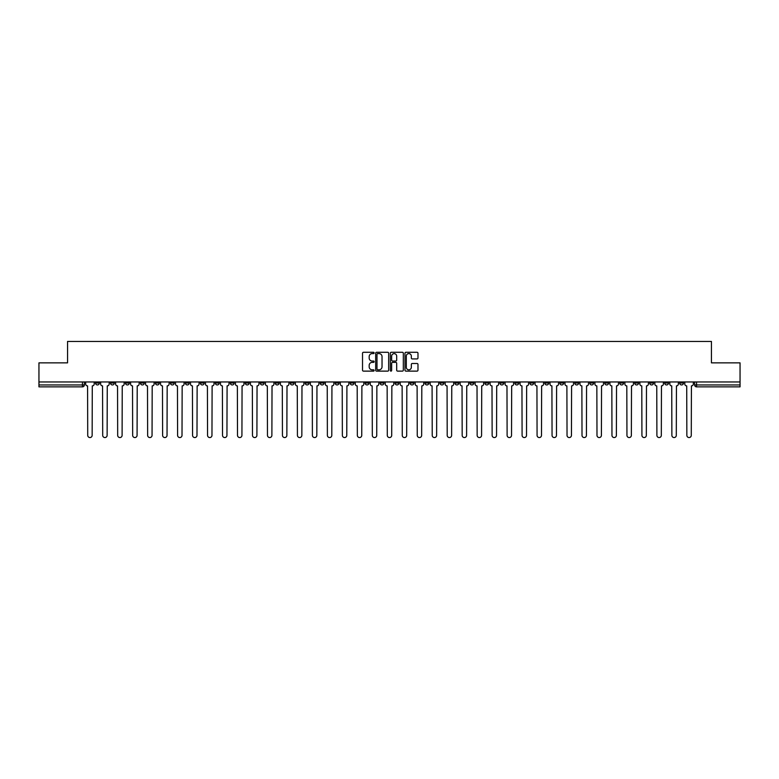 <?xml version="1.0" encoding="UTF-8"?>
<svg xmlns="http://www.w3.org/2000/svg" width="779" height="779" viewBox="0 0 779 779"><rect width="100%" height="100%" fill="white"/><g stroke="black" fill="none" stroke-linecap="round" stroke-linejoin="round"><path stroke-width="1.17" d="M374.134 352.936A0.662 0.662 0 0 0 373.482 352.283L363.462 352.283A0.945 0.945 0 0 0 362.527 353.218L362.527 370.191A0.945 0.945 0 0 0 363.462 371.125L373.482 371.125A0.662 0.662 0 0 0 374.134 370.473A0.662 0.662 0 0 0 373.482 369.811L372.187 369.811A3.019 3.019 0 0 1 369.168 366.792L369.168 365.38A3.019 3.019 0 0 1 372.187 362.362L373.482 362.362A0.662 0.662 0 0 0 374.134 361.699A0.662 0.662 0 0 0 373.482 361.047L372.187 361.047A3.019 3.019 0 0 1 369.168 358.028L369.168 356.616A3.019 3.019 0 0 1 372.187 353.598L373.482 353.598A0.662 0.662 0 0 0 374.134 352.936M589.791 381.963L589.791 383.015L593.627 383.015A1.918 1.918 0 0 1 591.709 384.943A1.918 1.918 0 0 1 589.791 383.015L589.791 381.963M499.914 381.963L499.914 383.015L503.76 383.015A1.918 1.918 0 0 1 501.842 384.943A1.918 1.918 0 0 1 499.914 383.015L499.914 381.963M484.937 381.963L484.937 383.015L488.784 383.015A1.918 1.918 0 0 1 486.856 384.943A1.918 1.918 0 0 1 484.937 383.015L484.937 381.963M395.07 381.963L395.07 383.015L398.906 383.015A1.918 1.918 0 0 1 396.988 384.943A1.918 1.918 0 0 1 395.07 383.015L395.07 381.963M380.094 381.963L380.094 383.015L383.93 383.015A1.918 1.918 0 0 1 382.012 384.943A1.918 1.918 0 0 1 380.094 383.015L380.094 381.963M365.108 381.963L365.108 383.015L368.954 383.015A1.918 1.918 0 0 1 367.036 384.943A1.918 1.918 0 0 1 365.108 383.015L365.108 381.963M335.155 381.963L335.155 383.015L338.992 383.015A1.918 1.918 0 0 1 337.073 384.943A1.918 1.918 0 0 1 335.155 383.015L335.155 381.963M305.202 383.015L305.202 381.963L305.202 383.015A1.918 1.918 0 0 0 307.121 384.943A1.918 1.918 0 0 1 305.202 383.015L309.039 383.015A1.918 1.918 0 0 1 307.121 384.943A1.918 1.918 0 0 0 309.039 383.015L309.039 381.963L309.039 383.015M290.216 383.015L290.216 381.963L290.216 383.015A1.918 1.918 0 0 0 292.144 384.943A1.918 1.918 0 0 1 290.216 383.015L294.063 383.015A1.918 1.918 0 0 1 292.144 384.943M275.24 383.015L275.24 381.963L275.24 383.015A1.918 1.918 0 0 0 277.158 384.943A1.918 1.918 0 0 1 275.24 383.015L279.086 383.015A1.918 1.918 0 0 1 277.158 384.943A1.918 1.918 0 0 0 279.086 383.015L279.086 381.963L279.086 383.015M260.264 381.963L260.264 383.015L264.1 383.015A1.918 1.918 0 0 1 262.182 384.943A1.918 1.918 0 0 1 260.264 383.015L260.264 381.963M245.288 381.963L245.288 383.015L249.124 383.015A1.918 1.918 0 0 1 247.206 384.943A1.918 1.918 0 0 1 245.288 383.015L245.288 381.963M230.311 381.963L230.311 383.015L234.148 383.015A1.918 1.918 0 0 1 232.23 384.943A1.918 1.918 0 0 1 230.311 383.015L230.311 381.963M215.325 383.015L215.325 381.963L215.325 383.015A1.918 1.918 0 0 0 217.253 384.943A1.918 1.918 0 0 1 215.325 383.015L219.172 383.015A1.918 1.918 0 0 1 217.253 384.943M185.373 383.015L185.373 381.963L185.373 383.015A1.918 1.918 0 0 0 187.291 384.943A1.918 1.918 0 0 1 185.373 383.015L189.209 383.015A1.918 1.918 0 0 1 187.291 384.943A1.918 1.918 0 0 0 189.209 383.015L189.209 381.963L189.209 383.015M170.397 383.015L170.397 381.963L170.397 383.015A1.918 1.918 0 0 0 172.315 384.943A1.918 1.918 0 0 1 170.397 383.015L174.233 383.015A1.918 1.918 0 0 1 172.315 384.943A1.918 1.918 0 0 0 174.233 383.015L174.233 381.963L174.233 383.015M155.42 383.015L155.42 381.963L155.42 383.015A1.918 1.918 0 0 0 157.339 384.943A1.918 1.918 0 0 1 155.42 383.015L159.257 383.015A1.918 1.918 0 0 1 157.339 384.943A1.918 1.918 0 0 0 159.257 383.015L159.257 381.963L159.257 383.015M140.434 383.015L140.434 381.963L140.434 383.015A1.918 1.918 0 0 0 142.362 384.943A1.918 1.918 0 0 1 140.434 383.015L144.281 383.015A1.918 1.918 0 0 1 142.362 384.943M125.458 383.015L125.458 381.963L125.458 383.015A1.918 1.918 0 0 0 127.376 384.943A1.918 1.918 0 0 1 125.458 383.015L129.304 383.015A1.918 1.918 0 0 1 127.376 384.943A1.918 1.918 0 0 0 129.304 383.015L129.304 381.963L129.304 383.015M110.482 383.015L110.482 381.963L110.482 383.015A1.918 1.918 0 0 0 112.4 384.943A1.918 1.918 0 0 1 110.482 383.015L114.318 383.015A1.918 1.918 0 0 1 112.4 384.943A1.918 1.918 0 0 0 114.318 383.015L114.318 381.963L114.318 383.015M417.047 358.924A0.945 0.945 0 0 0 417.982 357.98L417.982 353.218A0.945 0.945 0 0 0 417.047 352.283L405.917 352.283A0.945 0.945 0 0 0 404.983 353.218L404.983 370.191A0.945 0.945 0 0 0 405.917 371.125L417.047 371.125A0.945 0.945 0 0 0 417.982 370.191L417.982 364.436A0.945 0.945 0 0 0 417.047 363.491L412.286 363.491A0.945 0.945 0 0 0 411.341 364.436L411.341 367.289A2.522 2.522 0 0 1 408.819 369.811A2.522 2.522 0 0 1 406.297 367.289L406.297 356.12A2.522 2.522 0 0 1 408.819 353.598A2.522 2.522 0 0 1 411.341 356.12L411.341 357.98A0.945 0.945 0 0 0 412.286 358.924L417.047 358.924M38.95 381.963L38.95 362.858L67.559 362.858L67.559 341.445L711.441 341.445L711.441 362.858L740.05 362.858L740.05 381.963L38.95 381.963L38.95 384.943L84.366 384.943L84.366 381.963M388.672 353.218A0.945 0.945 0 0 0 387.738 352.283L376.608 352.283A0.945 0.945 0 0 0 375.673 353.218L375.673 370.191A0.945 0.945 0 0 0 376.608 371.125L387.738 371.125A0.945 0.945 0 0 0 388.672 370.191L388.672 353.218M391.262 352.283L402.392 352.283A0.945 0.945 0 0 1 403.327 353.218L403.327 370.191A0.945 0.945 0 0 1 402.392 371.125L397.631 371.125A0.945 0.945 0 0 1 396.686 370.191L396.686 363.306A0.945 0.945 0 0 0 395.742 362.362L392.587 362.362A0.945 0.945 0 0 0 391.642 363.306L391.642 370.473A0.662 0.662 0 0 1 390.98 371.125A0.662 0.662 0 0 1 390.328 370.473L390.328 353.218A0.945 0.945 0 0 1 391.262 352.283M694.634 381.963L694.634 384.943L740.05 384.943L740.05 386.861L696.553 386.861A1.918 1.918 0 0 1 694.634 384.943A1.918 1.918 0 0 0 696.553 386.861L696.553 381.963M740.05 381.963L740.05 384.943M82.447 381.963L82.447 386.861A1.918 1.918 0 0 0 84.366 384.943A1.918 1.918 0 0 1 82.447 386.861L38.95 386.861L38.95 384.943M683.495 381.963L683.495 383.015A1.918 1.918 0 0 1 681.576 384.943A1.918 1.918 0 0 1 679.658 383.015L683.495 383.015M679.658 381.963L679.658 383.015M668.518 383.015L668.518 381.963L668.518 383.015A1.918 1.918 0 0 1 666.6 384.943A1.918 1.918 0 0 1 664.682 383.015L668.518 383.015A1.918 1.918 0 0 1 666.6 384.943M664.682 381.963L664.682 383.015M653.542 381.963L653.542 383.015A1.918 1.918 0 0 1 651.624 384.943A1.918 1.918 0 0 1 649.696 383.015A1.918 1.918 0 0 0 651.624 384.943M649.696 381.963L649.696 383.015L653.542 383.015M638.566 381.963L638.566 383.015A1.918 1.918 0 0 1 636.638 384.943A1.918 1.918 0 0 1 634.719 383.015L638.566 383.015A1.918 1.918 0 0 1 636.638 384.943M634.719 381.963L634.719 383.015M623.58 381.963L623.58 383.015A1.918 1.918 0 0 1 621.661 384.943A1.918 1.918 0 0 1 619.743 383.015A1.918 1.918 0 0 0 621.661 384.943M619.743 381.963L619.743 383.015L623.58 383.015M608.603 381.963L608.603 383.015A1.918 1.918 0 0 1 606.685 384.943A1.918 1.918 0 0 1 604.767 383.015L608.603 383.015M604.767 381.963L604.767 383.015M593.627 381.963L593.627 383.015A1.918 1.918 0 0 1 591.709 384.943M578.651 381.963L578.651 383.015A1.918 1.918 0 0 1 576.733 384.943A1.918 1.918 0 0 1 574.805 383.015L578.651 383.015M574.805 381.963L574.805 383.015M563.675 381.963L563.675 383.015A1.918 1.918 0 0 1 561.747 384.943A1.918 1.918 0 0 1 559.828 383.015L563.675 383.015M559.828 381.963L559.828 383.015M548.689 381.963L548.689 383.015A1.918 1.918 0 0 1 546.77 384.943A1.918 1.918 0 0 1 544.852 383.015A1.918 1.918 0 0 0 546.77 384.943M544.852 381.963L544.852 383.015L548.689 383.015M533.712 381.963L533.712 383.015A1.918 1.918 0 0 1 531.794 384.943A1.918 1.918 0 0 1 529.876 383.015L533.712 383.015M529.876 381.963L529.876 383.015M518.736 381.963L518.736 383.015A1.918 1.918 0 0 1 516.818 384.943A1.918 1.918 0 0 1 514.9 383.015L518.736 383.015M514.9 381.963L514.9 383.015M503.76 381.963L503.76 383.015M488.784 381.963L488.784 383.015L488.784 381.963M473.798 381.963L473.798 383.015A1.918 1.918 0 0 1 471.879 384.943A1.918 1.918 0 0 1 469.961 383.015L473.798 383.015M469.961 381.963L469.961 383.015M458.821 381.963L458.821 383.015A1.918 1.918 0 0 1 456.903 384.943A1.918 1.918 0 0 1 454.985 383.015L458.821 383.015M454.985 381.963L454.985 383.015M443.845 381.963L443.845 383.015A1.918 1.918 0 0 1 441.927 384.943A1.918 1.918 0 0 1 440.008 383.015L443.845 383.015M440.008 381.963L440.008 383.015M428.869 381.963L428.869 383.015A1.918 1.918 0 0 1 426.95 384.943A1.918 1.918 0 0 1 425.022 383.015L428.869 383.015M425.022 381.963L425.022 383.015M413.892 381.963L413.892 383.015A1.918 1.918 0 0 1 411.964 384.943A1.918 1.918 0 0 1 410.046 383.015L413.892 383.015M410.046 381.963L410.046 383.015M398.906 381.963L398.906 383.015A1.918 1.918 0 0 1 396.988 384.943M383.93 381.963L383.93 383.015M368.954 383.015L368.954 381.963L368.954 383.015A1.918 1.918 0 0 1 367.036 384.943M353.978 381.963L353.978 383.015A1.918 1.918 0 0 1 352.05 384.943A1.918 1.918 0 0 1 350.131 383.015A1.918 1.918 0 0 0 352.05 384.943A1.918 1.918 0 0 0 353.978 383.015L350.131 383.015L350.131 381.963M338.992 383.015L338.992 381.963L338.992 383.015A1.918 1.918 0 0 1 337.073 384.943M324.015 381.963L324.015 383.015A1.918 1.918 0 0 1 322.097 384.943A1.918 1.918 0 0 1 320.179 383.015A1.918 1.918 0 0 0 322.097 384.943M320.179 381.963L320.179 383.015L324.015 383.015M294.063 381.963L294.063 383.015L294.063 381.963M264.1 383.015L264.1 381.963L264.1 383.015A1.918 1.918 0 0 1 262.182 384.943M249.124 383.015L249.124 381.963L249.124 383.015A1.918 1.918 0 0 1 247.206 384.943M234.148 383.015L234.148 381.963L234.148 383.015A1.918 1.918 0 0 1 232.23 384.943M219.172 381.963L219.172 383.015L219.172 381.963M204.195 383.015L204.195 381.963L204.195 383.015A1.918 1.918 0 0 1 202.267 384.943A1.918 1.918 0 0 1 200.349 383.015L204.195 383.015A1.918 1.918 0 0 1 202.267 384.943M200.349 381.963L200.349 383.015M144.281 381.963L144.281 383.015L144.281 381.963M99.342 383.015L99.342 381.963L99.342 383.015A1.918 1.918 0 0 1 97.424 384.943A1.918 1.918 0 0 1 95.505 383.015L99.342 383.015A1.918 1.918 0 0 1 97.424 384.943M95.505 381.963L95.505 383.015M377.649 353.598A0.662 0.662 0 0 0 376.987 354.26L376.987 369.149A0.662 0.662 0 0 0 377.649 369.811L379.013 369.811A3.019 3.019 0 0 0 382.031 366.792L382.031 356.616A3.019 3.019 0 0 0 379.013 353.598L377.649 353.598M396.686 356.169A2.522 2.522 0 0 0 394.164 353.647A2.522 2.522 0 0 0 391.642 356.169L391.642 360.102A0.945 0.945 0 0 0 392.587 361.047L395.742 361.047A0.945 0.945 0 0 0 396.686 360.102L396.686 356.169M85.661 381.963L85.661 383.979A1.918 1.918 0 0 0 87.579 385.897L87.725 435.344A2.21 2.21 0 0 0 89.936 437.555A2.21 2.21 0 0 0 92.146 435.344L92.282 385.897A1.918 1.918 0 0 0 94.21 383.979L94.21 381.963M100.637 381.963L100.637 383.979A1.918 1.918 0 0 0 102.555 385.897L102.701 435.344A2.21 2.21 0 0 0 104.912 437.555A2.21 2.21 0 0 0 107.122 435.344L107.268 385.897A1.918 1.918 0 0 0 109.187 383.979L109.187 381.963M115.613 381.963L115.613 383.979A1.918 1.918 0 0 0 117.541 385.897L117.678 435.344A2.21 2.21 0 0 0 119.888 437.555A2.21 2.21 0 0 0 122.099 435.344L122.245 385.897A1.918 1.918 0 0 0 124.163 383.979L124.163 381.963M130.599 381.963L130.599 383.979A1.918 1.918 0 0 0 132.518 385.897L132.664 435.344A2.21 2.21 0 0 0 134.864 437.555A2.21 2.21 0 0 0 137.075 435.344L137.221 385.897A1.918 1.918 0 0 0 139.139 383.979L139.139 381.963M145.576 381.963L145.576 383.979A1.918 1.918 0 0 0 147.494 385.897L147.64 435.344A2.21 2.21 0 0 0 149.85 437.555A2.21 2.21 0 0 0 152.051 435.344L152.197 385.897A1.918 1.918 0 0 0 154.115 383.979L154.115 381.963M160.552 381.963L160.552 383.979A1.918 1.918 0 0 0 162.47 385.897L162.616 435.344A2.21 2.21 0 0 0 164.827 437.555A2.21 2.21 0 0 0 167.037 435.344L167.173 385.897A1.918 1.918 0 0 0 169.101 383.979L169.101 381.963M175.528 381.963L175.528 383.979A1.918 1.918 0 0 0 177.456 385.897L177.593 435.344A2.21 2.21 0 0 0 179.803 437.555A2.21 2.21 0 0 0 182.013 435.344L182.159 385.897A1.918 1.918 0 0 0 184.078 383.979L184.078 381.963M190.514 381.963L190.514 383.979A1.918 1.918 0 0 0 192.432 385.897L192.569 435.344A2.21 2.21 0 0 0 194.779 437.555A2.21 2.21 0 0 0 196.99 435.344L197.136 385.897A1.918 1.918 0 0 0 199.054 383.979L199.054 381.963M205.49 381.963L205.49 383.979A1.918 1.918 0 0 0 207.409 385.897L207.555 435.344A2.21 2.21 0 0 0 209.755 437.555A2.21 2.21 0 0 0 211.966 435.344L212.112 385.897A1.918 1.918 0 0 0 214.03 383.979L214.03 381.963M220.467 381.963L220.467 383.979A1.918 1.918 0 0 0 222.385 385.897L222.531 435.344A2.21 2.21 0 0 0 224.742 437.555A2.21 2.21 0 0 0 226.942 435.344L227.088 385.897A1.918 1.918 0 0 0 229.007 383.979L229.007 381.963M235.443 381.963L235.443 383.979A1.918 1.918 0 0 0 237.361 385.897L237.507 435.344A2.21 2.21 0 0 0 239.718 437.555A2.21 2.21 0 0 0 241.928 435.344L242.065 385.897A1.918 1.918 0 0 0 243.993 383.979L243.993 381.963M250.419 381.963L250.419 383.979A1.918 1.918 0 0 0 252.347 385.897L252.484 435.344A2.21 2.21 0 0 0 254.694 437.555A2.21 2.21 0 0 0 256.904 435.344L257.051 385.897A1.918 1.918 0 0 0 258.969 383.979L258.969 381.963M265.405 381.963L265.405 383.979A1.918 1.918 0 0 0 267.324 385.897L267.47 435.344A2.21 2.21 0 0 0 269.67 437.555A2.21 2.21 0 0 0 271.881 435.344L272.027 385.897A1.918 1.918 0 0 0 273.945 383.979L273.945 381.963M280.382 381.963L280.382 383.979A1.918 1.918 0 0 0 282.3 385.897L282.446 435.344A2.21 2.21 0 0 0 284.656 437.555A2.21 2.21 0 0 0 286.857 435.344L287.003 385.897A1.918 1.918 0 0 0 288.921 383.979L288.921 381.963M295.358 381.963L295.358 383.979A1.918 1.918 0 0 0 297.276 385.897L297.422 435.344A2.21 2.21 0 0 0 299.633 437.555A2.21 2.21 0 0 0 301.843 435.344L301.979 385.897A1.918 1.918 0 0 0 303.907 383.979L303.907 381.963M310.334 381.963L310.334 383.979A1.918 1.918 0 0 0 312.252 385.897L312.398 435.344A2.21 2.21 0 0 0 314.609 437.555A2.21 2.21 0 0 0 316.819 435.344L316.965 385.897A1.918 1.918 0 0 0 318.884 383.979L318.884 381.963M325.31 381.963L325.31 383.979A1.918 1.918 0 0 0 327.238 385.897L327.375 435.344A2.21 2.21 0 0 0 329.585 437.555A2.21 2.21 0 0 0 331.796 435.344L331.942 385.897A1.918 1.918 0 0 0 333.86 383.979L333.86 381.963M340.296 381.963L340.296 383.979A1.918 1.918 0 0 0 342.215 385.897L342.361 435.344A2.21 2.21 0 0 0 344.561 437.555A2.21 2.21 0 0 0 346.772 435.344L346.918 385.897A1.918 1.918 0 0 0 348.836 383.979L348.836 381.963M355.273 381.963L355.273 383.979A1.918 1.918 0 0 0 357.191 385.897L357.337 435.344A2.21 2.21 0 0 0 359.547 437.555A2.21 2.21 0 0 0 361.748 435.344L361.894 385.897A1.918 1.918 0 0 0 363.812 383.979L363.812 381.963M370.249 381.963L370.249 383.979A1.918 1.918 0 0 0 372.167 385.897L372.313 435.344A2.21 2.21 0 0 0 374.524 437.555A2.21 2.21 0 0 0 376.734 435.344L376.87 385.897A1.918 1.918 0 0 0 378.798 383.979L378.798 381.963M385.225 381.963L385.225 383.979A1.918 1.918 0 0 0 387.144 385.897L387.29 435.344A2.21 2.21 0 0 0 389.5 437.555A2.21 2.21 0 0 0 391.71 435.344L391.856 385.897A1.918 1.918 0 0 0 393.775 383.979L393.775 381.963M400.202 381.963L400.202 383.979A1.918 1.918 0 0 0 402.13 385.897L402.266 435.344A2.21 2.21 0 0 0 404.476 437.555A2.21 2.21 0 0 0 406.687 435.344L406.833 385.897A1.918 1.918 0 0 0 408.751 383.979L408.751 381.963M415.188 381.963L415.188 383.979A1.918 1.918 0 0 0 417.106 385.897L417.252 435.344A2.21 2.21 0 0 0 419.453 437.555A2.21 2.21 0 0 0 421.663 435.344L421.809 385.897A1.918 1.918 0 0 0 423.727 383.979L423.727 381.963M430.164 381.963L430.164 383.979A1.918 1.918 0 0 0 432.082 385.897L432.228 435.344A2.21 2.21 0 0 0 434.439 437.555A2.21 2.21 0 0 0 436.639 435.344L436.785 385.897A1.918 1.918 0 0 0 438.704 383.979L438.704 381.963M445.14 381.963L445.14 383.979A1.918 1.918 0 0 0 447.058 385.897L447.204 435.344A2.21 2.21 0 0 0 449.415 437.555A2.21 2.21 0 0 0 451.625 435.344L451.762 385.897A1.918 1.918 0 0 0 453.69 383.979L453.69 381.963M460.116 381.963L460.116 383.979A1.918 1.918 0 0 0 462.035 385.897L462.181 435.344A2.21 2.21 0 0 0 464.391 437.555A2.21 2.21 0 0 0 466.602 435.344L466.748 385.897A1.918 1.918 0 0 0 468.666 383.979L468.666 381.963M475.093 381.963L475.093 383.979A1.918 1.918 0 0 0 477.021 385.897L477.157 435.344A2.21 2.21 0 0 0 479.367 437.555A2.21 2.21 0 0 0 481.578 435.344L481.724 385.897A1.918 1.918 0 0 0 483.642 383.979L483.642 381.963M490.079 381.963L490.079 383.979A1.918 1.918 0 0 0 491.997 385.897L492.143 435.344A2.21 2.21 0 0 0 494.344 437.555A2.21 2.21 0 0 0 496.554 435.344L496.7 385.897A1.918 1.918 0 0 0 498.618 383.979L498.618 381.963M505.055 381.963L505.055 383.979A1.918 1.918 0 0 0 506.973 385.897L507.119 435.344A2.21 2.21 0 0 0 509.33 437.555A2.21 2.21 0 0 0 511.53 435.344L511.676 385.897A1.918 1.918 0 0 0 513.595 383.979L513.595 381.963M520.031 381.963L520.031 383.979A1.918 1.918 0 0 0 521.949 385.897L522.096 435.344A2.21 2.21 0 0 0 524.306 437.555A2.21 2.21 0 0 0 526.516 435.344L526.653 385.897A1.918 1.918 0 0 0 528.581 383.979L528.581 381.963M535.007 381.963L535.007 383.979A1.918 1.918 0 0 0 536.935 385.897L537.072 435.344A2.21 2.21 0 0 0 539.282 437.555A2.21 2.21 0 0 0 541.493 435.344L541.639 385.897A1.918 1.918 0 0 0 543.557 383.979L543.557 381.963M549.993 381.963L549.993 383.979A1.918 1.918 0 0 0 551.912 385.897L552.058 435.344A2.21 2.21 0 0 0 554.259 437.555A2.21 2.21 0 0 0 556.469 435.344L556.615 385.897A1.918 1.918 0 0 0 558.533 383.979L558.533 381.963M564.97 381.963L564.97 383.979A1.918 1.918 0 0 0 566.888 385.897L567.034 435.344A2.21 2.21 0 0 0 569.245 437.555A2.21 2.21 0 0 0 571.445 435.344L571.591 385.897A1.918 1.918 0 0 0 573.51 383.979L573.51 381.963M579.946 381.963L579.946 383.979A1.918 1.918 0 0 0 581.864 385.897L582.01 435.344A2.21 2.21 0 0 0 584.221 437.555A2.21 2.21 0 0 0 586.431 435.344L586.568 385.897A1.918 1.918 0 0 0 588.486 383.979L588.486 381.963M594.922 381.963L594.922 383.979A1.918 1.918 0 0 0 596.841 385.897L596.987 435.344A2.21 2.21 0 0 0 599.197 437.555A2.21 2.21 0 0 0 601.407 435.344L601.544 385.897A1.918 1.918 0 0 0 603.472 383.979L603.472 381.963M609.899 381.963L609.899 383.979A1.918 1.918 0 0 0 611.827 385.897L611.963 435.344A2.21 2.21 0 0 0 614.173 437.555A2.21 2.21 0 0 0 616.384 435.344L616.53 385.897A1.918 1.918 0 0 0 618.448 383.979L618.448 381.963M624.885 381.963L624.885 383.979A1.918 1.918 0 0 0 626.803 385.897L626.949 435.344A2.21 2.21 0 0 0 629.15 437.555A2.21 2.21 0 0 0 631.36 435.344L631.506 385.897A1.918 1.918 0 0 0 633.424 383.979L633.424 381.963M639.861 381.963L639.861 383.979A1.918 1.918 0 0 0 641.779 385.897L641.925 435.344A2.21 2.21 0 0 0 644.136 437.555A2.21 2.21 0 0 0 646.336 435.344L646.482 385.897A1.918 1.918 0 0 0 648.401 383.979L648.401 381.963M654.837 381.963L654.837 383.979A1.918 1.918 0 0 0 656.755 385.897L656.901 435.344A2.21 2.21 0 0 0 659.112 437.555A2.21 2.21 0 0 0 661.322 435.344L661.459 385.897A1.918 1.918 0 0 0 663.387 383.979L663.387 381.963M669.813 381.963L669.813 383.979A1.918 1.918 0 0 0 671.732 385.897L671.878 435.344A2.21 2.21 0 0 0 674.088 437.555A2.21 2.21 0 0 0 676.299 435.344L676.445 385.897A1.918 1.918 0 0 0 678.363 383.979L678.363 381.963M684.79 381.963L684.79 383.979A1.918 1.918 0 0 0 686.718 385.897L686.854 435.344A2.21 2.21 0 0 0 689.064 437.555A2.21 2.21 0 0 0 691.275 435.344L691.421 385.897A1.918 1.918 0 0 0 693.339 383.979L693.339 381.963"/></g></svg>
